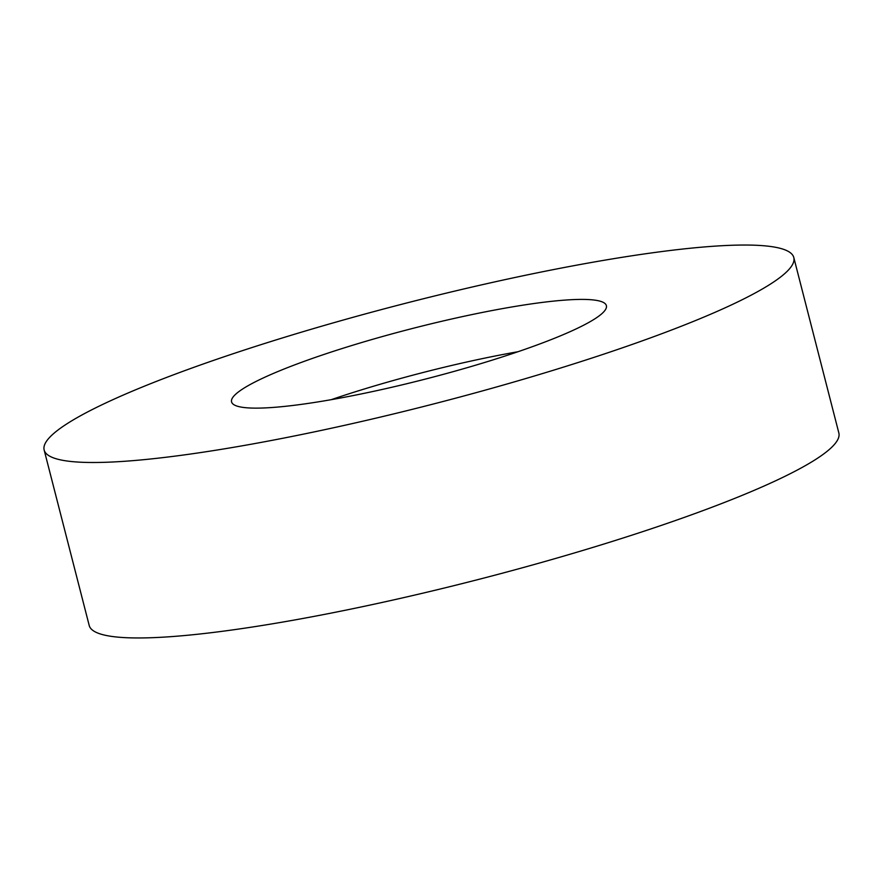 <?xml version="1.0" encoding="UTF-8"?>
<svg xmlns="http://www.w3.org/2000/svg" width="883" height="883" viewBox="0 0 883 883"><rect width="100%" height="100%" fill="white"/><g stroke="black" fill="none" stroke-linecap="round" stroke-linejoin="round"><path stroke-width="1.32" d="M44.15 450.01L89.205 625.473A386.986 52.24 -14.4 0 0 366.434 605.848A386.986 52.24 -14.4 0 0 838.85 432.99L793.795 257.527A386.986 52.24 -14.4 0 0 516.566 277.152A386.986 52.24 -14.4 0 0 44.15 450.01A386.986 52.24 -14.4 0 0 321.379 430.385A386.986 52.24 -14.4 0 0 793.795 257.527M467.769 315.463A193.487 26.115 -14.4 0 0 231.567 401.886A193.487 26.115 -14.4 0 0 370.176 392.074A193.487 26.115 -14.4 0 0 606.389 305.65A193.487 26.115 -14.4 0 0 467.769 315.463M331.202 399.679A193.487 26.115 165.6 0 1 479.028 359.326A193.487 26.115 165.6 0 1 518.012 351.721"/></g></svg>
